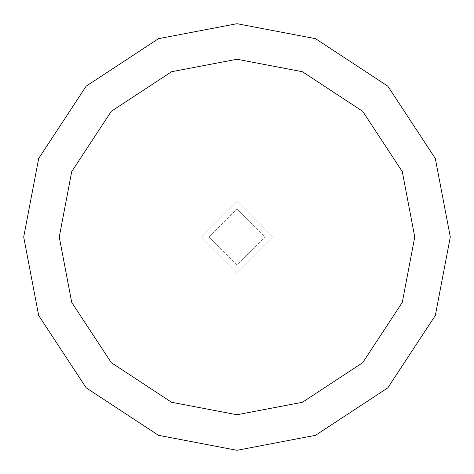 <?xml version="1.0" encoding="UTF-8"?>
<svg xmlns="http://www.w3.org/2000/svg" width="474" height="474" viewBox="0 0 474 474"><rect width="100%" height="100%" fill="white"/><g stroke="black" fill="none" stroke-linecap="round" stroke-linejoin="round"><path stroke-width="0.36" stroke-dasharray="2.37 1.78" d="M201.45 237L237 201.45L272.55 237L201.45 237L237 272.55L272.55 237L208.809 237L237 265.191L265.191 237L237 265.191L208.809 237L201.45 237L237 272.55L272.55 237L237 272.55L201.45 237L272.55 237L237 272.55L201.45 237L265.191 237L237 208.809L208.809 237L237 208.809L265.191 237L272.55 237L237 201.45L201.45 237L237 201.45L272.55 237L237 201.45L201.45 237L237 272.55L272.55 237L201.45 237L237 272.55L272.55 237L237 272.55L201.45 237L23.7 237L38.678 315.512L86.173 387.827L158.488 435.322L237 450.3L315.512 435.322L387.827 387.827L435.322 315.512L450.3 237L272.55 237L237 272.55L201.45 237L272.55 237L237 201.45L201.45 237L237 201.45L272.55 237L237 201.45L201.45 237L237 201.45L272.55 237L450.3 237L435.322 315.512L387.827 387.827L315.512 435.322L237 450.3L158.488 435.322L86.173 387.827L38.678 315.512L23.7 237L201.45 237M450.3 237L435.322 158.488L387.827 86.173L315.512 38.678L237 23.7L158.488 38.678L86.173 86.173L38.678 158.488L23.7 237L38.678 158.488L86.173 86.173L158.488 38.678L237 23.7L315.512 38.678L387.827 86.173L435.322 158.488L450.3 237"/><path stroke-width="0.71" d="M59.25 237L71.728 171.57L111.313 111.313L171.57 71.728L237 59.25L302.43 71.728L362.687 111.313L402.272 171.57L414.75 237L59.25 237L71.728 302.43L111.313 362.687L171.57 402.272L237 414.75L302.43 402.272L362.687 362.687L402.272 302.43L414.75 237L450.3 237L435.322 315.512L387.827 387.827L315.512 435.322L237 450.3L158.488 435.322L86.173 387.827L38.678 315.512L23.7 237L38.678 315.512L86.173 387.827L158.488 435.322L237 450.3L315.512 435.322L387.827 387.827L435.322 315.512L450.3 237L435.322 158.488L387.827 86.173L315.512 38.678L237 23.7L158.488 38.678L86.173 86.173L38.678 158.488L23.7 237L414.75 237L402.272 302.43L362.687 362.687L302.43 402.272L237 414.75L171.57 402.272L111.313 362.687L71.728 302.43L59.25 237L23.7 237L38.678 158.488L86.173 86.173L158.488 38.678L237 23.7L315.512 38.678L387.827 86.173L435.322 158.488L450.3 237L414.75 237L402.272 171.57L362.687 111.313L302.43 71.728L237 59.25L171.57 71.728L111.313 111.313L71.728 171.57L59.25 237"/></g></svg>
